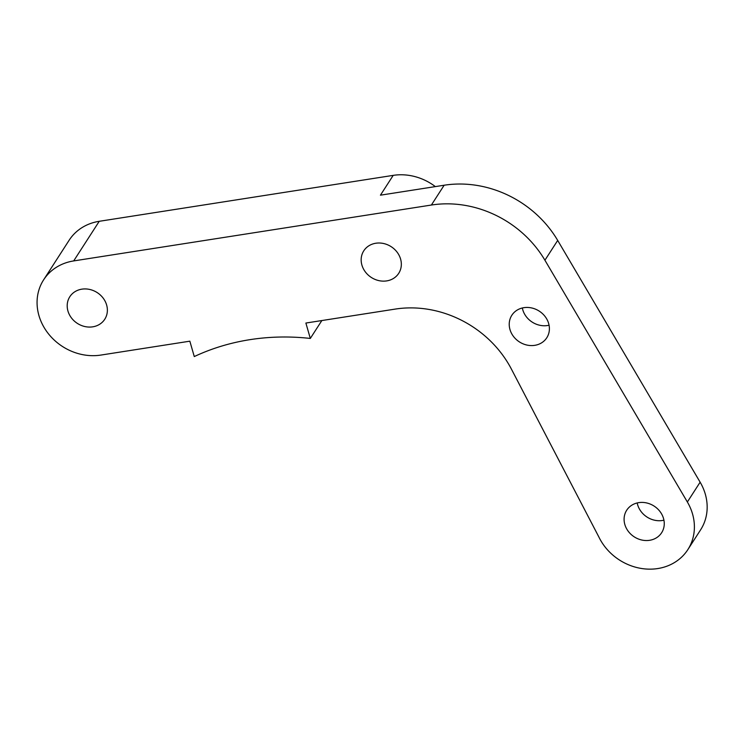 <?xml version="1.0" encoding="UTF-8"?>
<svg xmlns="http://www.w3.org/2000/svg" width="744" height="744" viewBox="0 0 744 744"><rect width="100%" height="100%" fill="white"/><g stroke="black" fill="none" stroke-linecap="round" stroke-linejoin="round"><path stroke-width="1.12" d="M67.946 311.02A20.786 18.312 32.8 0 1 69.815 296.735A20.786 18.312 32.8 0 1 89.717 289.453A20.786 18.312 32.8 0 1 106.625 304.975A20.786 18.312 32.8 0 1 104.755 319.26A20.786 18.312 32.8 0 1 84.853 326.542A20.786 18.312 32.8 0 1 67.946 311.02M361.909 265.087A20.786 18.312 32.8 0 1 363.779 250.812A20.786 18.312 32.8 0 1 383.681 243.53A20.786 18.312 32.8 0 1 400.588 259.052A20.786 18.312 32.8 0 1 398.719 273.327A20.786 18.312 32.8 0 1 378.817 280.609A20.786 18.312 32.8 0 1 361.909 265.087M549.072 325.221A20.786 18.312 32.8 0 1 522.744 309.718A20.786 18.312 32.8 0 1 522.325 307.988M509.975 329.527A20.786 18.312 32.8 0 1 511.844 315.251A20.786 18.312 32.8 0 1 531.746 307.969A20.786 18.312 32.8 0 1 548.654 323.491A20.786 18.312 32.8 0 1 546.784 337.767A20.786 18.312 32.8 0 1 526.882 345.049A20.786 18.312 32.8 0 1 509.975 329.527M663.936 520.186A20.786 18.312 32.8 0 1 637.608 504.683A20.786 18.312 32.8 0 1 637.19 502.953M624.839 524.492A20.786 18.312 32.8 0 1 626.708 510.217A20.786 18.312 32.8 0 1 646.61 502.935A20.786 18.312 32.8 0 1 663.518 518.456A20.786 18.312 32.8 0 1 661.639 532.732A20.786 18.312 32.8 0 1 641.746 540.014A20.786 18.312 32.8 0 1 624.839 524.492M687.363 501.995L700.132 482.186L557.693 240.424A103.909 91.577 -147.2 0 0 444.149 185.228L431.381 205.037A103.909 91.577 32.8 0 1 544.924 260.233L687.363 501.995A51.95 45.784 32.8 0 1 692.524 513.918A51.95 45.784 32.8 0 1 687.847 549.621A51.95 45.784 32.8 0 1 642.463 568.63A51.95 45.784 32.8 0 1 598.92 537.094L511.454 369.182A103.909 91.577 -147.2 0 0 395.185 309.095L305.877 323.045L310.313 338.436L321.845 320.552M700.132 482.186A51.95 45.784 32.8 0 1 705.293 494.109A51.95 45.784 32.8 0 1 700.616 529.812L687.847 549.621M431.381 205.037L73.693 260.921L99.24 221.303A51.95 45.784 -147.2 0 0 69.155 240.228L43.617 279.846A51.95 45.784 32.8 0 1 73.693 260.921M310.313 338.436A228.594 201.466 32.8 0 0 194.277 356.562L189.841 341.18L100.877 355.074A51.95 45.784 32.8 0 1 47.737 332.884A51.95 45.784 32.8 0 1 43.617 279.846M444.149 185.228L380.435 195.179L393.204 175.37L99.24 221.303M435.352 186.605A51.95 45.784 -147.2 0 0 393.204 175.37M544.924 260.233L557.693 240.424"/></g></svg>
